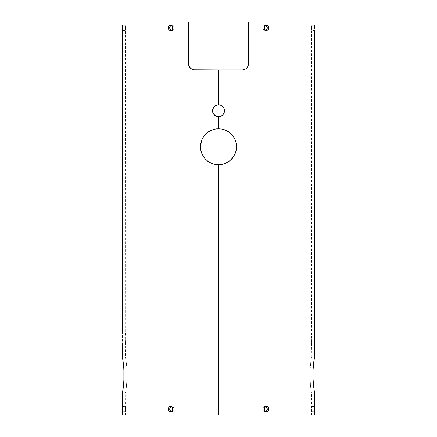 <?xml version="1.0" encoding="UTF-8"?>
<svg xmlns="http://www.w3.org/2000/svg" width="437" height="437" viewBox="0 0 437 437"><rect width="100%" height="100%" fill="white"/><g stroke="black" fill="none" stroke-linecap="round" stroke-linejoin="round"><path stroke-width="0.33" stroke-dasharray="2.19 1.64" d="M262.894 410.163L262.719 409.147L264.221 409.147L264.904 411.02L266.537 411.801L268.154 411.02L268.815 409.147L267.313 409.147L267.144 410.163L265.909 411.599L264.156 411.599L262.894 410.163L264.156 411.599L265.035 411.801L266.308 411.354L267.269 409.666L266.652 407.268L265.483 406.541L264.587 406.541L263.112 407.666L262.894 410.163L264.156 411.599L265.909 411.599L264.156 411.599L262.894 410.163M169.867 410.185L169.687 409.147L168.185 409.147L168.846 411.02L169.589 411.599L171.342 411.599L172.604 410.163L172.779 409.147L174.281 409.147L174.106 410.163L172.844 411.599L171.085 411.599L169.856 410.163L170.692 411.354L171.965 411.801L173.598 411.02L174.281 409.147L172.779 409.147L172.386 407.672L171.348 406.694L169.589 406.694L168.567 407.666L168.185 409.147L168.562 410.622L170.015 411.747L171.746 411.354L172.779 409.147L174.281 409.147L173.249 411.354L171.965 411.801L171.091 411.599L172.413 411.747L173.598 411.02L174.237 409.666L174.106 408.131L172.85 406.694L171.085 406.694L169.856 408.125L170.064 410.622M125.463 410.163L125.468 409.147L125.446 411.02L125.468 409.147L122.464 409.147L125.468 409.147L125.463 410.163M125.435 411.599L125.457 410.622L125.435 411.599M200.55 148.318L200.485 146.772L200.834 150.301L201.861 153.666L203.527 156.785L205.756 159.505L208.482 161.739L211.595 163.411L214.971 164.432L218.5 164.782L222.018 164.438L225.399 163.411L229.933 160.69L233.478 156.779L235.139 153.677L236.166 150.29L235.139 153.677L233.478 156.779L229.933 160.69L225.399 163.411L222.018 164.438L218.5 164.782L214.971 164.432L211.601 163.411L208.482 161.739L205.767 159.51L203.527 156.785L201.861 153.671L200.834 150.301L200.485 146.772L200.834 150.301L201.861 153.671L203.527 156.785L205.767 159.51L208.482 161.745L211.601 163.411L214.971 164.432L218.5 164.782L218.5 415.15L125.43 415.15L218.5 415.15L125.43 415.15L125.43 411.747L122.426 411.801L122.426 406.492L125.43 406.492L125.468 409.147L125.43 406.492L125.468 409.147L122.464 409.147L125.468 409.147L125.43 406.492M265.658 406.694L264.396 408.125L264.221 409.147L262.719 409.147L262.763 409.66L263.402 407.268L264.587 406.541L265.909 406.694L264.15 406.694L263.402 407.268L262.719 409.147L264.221 409.147L265.254 411.354L266.985 411.747L268.154 411.02L268.771 409.666L268.646 408.131L267.417 406.694L265.658 406.694L264.614 407.666L264.221 409.147L262.719 409.147L263.402 407.268L265.035 406.492L266.652 407.268L267.313 409.147L268.815 409.147L268.154 407.268L267.417 406.694L265.641 406.7M311.537 410.163L311.532 409.147L311.554 411.02L311.532 409.147L314.536 409.147L311.532 409.147L311.537 410.163M311.565 411.599L311.543 410.622L311.565 411.599M125.43 415.15L314.574 415.15L218.5 415.15L311.57 415.15L311.57 411.747L314.574 411.801L314.553 411.02L314.569 411.599M314.542 410.163L314.536 409.147L314.542 410.163M262.894 28.869L262.719 27.853L264.221 27.853L264.904 29.732L266.537 30.508L268.154 29.732L268.815 27.853L267.313 27.853L266.652 29.732L265.909 30.306L264.156 30.306L262.894 28.869L263.402 29.732L265.035 30.508L266.652 29.732L267.269 28.372L266.652 25.98L265.483 25.253L264.587 25.253L263.112 26.378L262.894 28.869L264.156 30.306L265.909 30.306L264.156 30.306L262.894 28.869M169.856 28.869L169.687 27.853L168.185 27.853L168.354 28.869L168.846 29.732L170.463 30.508L172.096 29.732L172.779 27.853L174.281 27.853L173.598 29.732L171.965 30.508L171.085 30.306L169.856 28.869L170.692 30.06L171.965 30.508L173.598 29.732L174.281 27.853L172.779 27.853L172.386 26.378L171.348 25.406L169.589 25.401L168.567 26.378L168.185 27.853L168.562 29.328L169.589 30.306L170.911 30.459L171.746 30.06L172.779 27.853L174.281 27.853L173.249 30.06L172.413 30.459L171.091 30.306L172.413 30.459L173.598 29.732L174.237 27.334L173.249 25.646L171.965 25.199L171.091 25.401L169.856 26.837L169.862 28.891M125.463 28.869L125.468 27.853L125.446 29.732L125.468 27.853L122.464 27.853L125.468 27.853L125.463 28.869M125.435 30.306L125.457 29.328L125.435 30.306M122.458 28.869L122.426 25.199L122.464 27.853L125.468 27.853L125.463 27.34L125.468 27.853L122.464 27.853L122.458 28.869M122.431 30.306L122.447 29.732L122.431 30.306M265.658 25.401L264.396 26.837L264.221 27.853L262.719 27.853L262.763 28.372L263.402 25.98L264.587 25.253L265.483 25.253L264.15 25.406L263.402 25.98L262.719 27.853L264.221 27.853L264.614 29.328L265.652 30.306L266.985 30.459L267.81 30.06L268.815 27.853L268.433 26.378L267.417 25.406L265.658 25.401L264.614 26.378L264.221 27.853L262.719 27.853L263.402 25.974L265.035 25.199L266.652 25.98L267.313 27.853L268.815 27.853L268.646 26.837L267.417 25.406L266.537 25.199L265.259 25.646M311.537 28.869L311.532 27.853L311.554 29.732L311.532 27.853L314.536 27.853L311.532 27.853L311.537 28.869M311.565 30.306L311.543 29.328L311.565 30.306M314.574 332.912L314.547 333.365L314.574 332.912L311.57 332.912L311.51 333.917L311.57 30.459L314.574 30.508L314.553 29.732L314.569 30.306M314.542 28.869L314.536 27.853L314.542 28.869M125.43 411.801L125.687 391.579L125.43 392.956L125.495 392.606L125.43 392.956L122.426 392.956L123.6 384.97L124.13 374.946L127.189 374.946L124.13 374.946L123.6 364.933L122.426 356.931L125.43 356.931L126.643 364.928L127.189 374.946L126.643 364.933L125.43 356.931L126.927 368.036L126.927 381.862L127.189 374.946L124.13 374.946L127.189 374.946L126.643 364.928L125.43 356.931L125.621 338.915L122.617 338.915L125.621 338.915L125.43 344.919L125.616 337.746L125.43 344.919L122.426 344.919L122.426 332.912L125.43 332.912L125.621 338.915L122.617 338.915L125.621 338.915L125.43 30.459L122.426 30.508M126.479 386.374L126.135 388.87L126.479 386.374M125.971 389.913L127.123 378.475L125.971 389.913M309.877 378.464L310.073 381.845L309.811 374.946L312.87 374.946L309.811 374.946L310.696 387.679L309.877 378.475M310.865 388.864L310.696 387.685L310.865 388.864M311.313 391.579L310.073 381.845L311.313 391.585M314.509 392.612L314.323 391.579L314.509 392.612M314.05 389.913L313.728 387.685L314.05 389.913M313.558 386.379L313.4 384.953L313.558 386.379M314.514 333.917L314.383 338.915L311.379 338.915L311.543 344.465L311.379 338.915L314.383 338.915L314.574 344.919L311.57 344.919L311.543 344.465L311.313 358.302L311.57 356.931L311.505 357.275L311.57 356.931L314.574 356.931L312.936 371.412L313.4 384.959M311.57 415.15L218.5 415.15L218.5 164.782L214.971 164.432L218.5 164.782L218.5 415.15L218.5 164.782L222.012 164.438L225.399 163.411L228.513 161.745L231.233 159.51L233.473 156.779L235.133 153.677L236.166 150.29L236.515 146.772L236.166 143.254L235.139 139.867L233.484 136.765L231.244 134.039L228.524 131.799L225.416 130.139L222.034 129.106L218.5 128.757L218.5 116.745L216.2 116.291L218.5 116.745L221.838 115.734L220.8 116.291L223.493 114.079L222.744 114.991L224.044 113.041L223.493 114.079L224.503 110.741L224.044 113.041L224.503 110.741L223.493 107.409L220.805 105.197L218.5 104.738L218.5 69.887L193.329 69.773L218.5 69.887L218.5 104.738L217.331 104.853L218.5 104.738L218.5 69.887L243.671 69.773L246.725 68.167L248.047 66.222L248.522 63.884L248.522 21.85L311.57 21.85L248.522 21.85L248.511 64.223M212.945 113.025L214.256 114.986L212.95 113.041L212.497 110.741L213.507 114.079L215.971 116.187M217.309 116.63L218.5 116.745L216.2 116.291L213.507 114.079L212.497 110.741L213.507 114.079L216.37 116.357M190.232 68.123L188.953 66.227L188.478 63.884L188.478 21.85L125.43 21.85L188.478 21.85L188.478 63.884L189.516 67.26L191.182 68.899L193.323 69.773L191.188 68.904L194.481 69.887L218.5 69.887L218.5 104.738L215.791 105.383M189.549 67.303L191.188 68.904L193.329 69.773L191.182 68.899L189.516 67.26L190.275 68.167M193.575 69.816L242.519 69.887L218.5 69.887L218.5 104.738L218.5 69.887L243.305 69.833M213.491 107.431L215.867 105.344M214.605 106.175L212.95 108.447L212.497 110.741L212.956 108.436M211.087 130.352L216.064 128.92M217.276 128.795L211.503 130.171M209.105 131.4L210.487 130.636M207.285 132.673L207.886 132.214M202.418 138.649L203.647 136.573M203.839 136.3L205.707 134.088M206.925 132.968L203.527 136.754L201.905 139.758M200.572 145.002L200.627 144.543M207.684 161.177L203.527 156.785L201.861 153.666L200.73 149.716M203.582 156.872L205.767 159.51L208.482 161.739L211.038 163.165M209.946 162.624L208.482 161.739L213.939 164.197M214.409 164.312L211.595 163.411L214.971 164.432L218.5 164.782L222.018 164.438L225.399 163.411L228.518 161.739L232.173 158.5M200.976 150.934L201.861 153.666L203.527 156.785L205.767 159.51L208.482 161.745M200.55 145.281L200.9 150.601M201.544 140.687L200.594 144.816M209.836 130.974L207.58 132.444M214.649 106.136L212.95 108.447L212.611 111.916L213.507 114.079L215.162 115.734L218.5 116.745L218.5 128.757L218.5 116.745L221.887 115.696M224.263 112.429L224.503 110.741L224.05 108.442L221.843 105.754L218.5 104.738L215.07 105.814M125.463 26.837L125.441 25.646L125.463 26.837M169.731 409.66L169.856 410.163M224.247 112.484L224.416 111.774M223.16 114.527L224.088 112.937M223.121 114.576L223.613 113.888M221.849 115.723L222.903 114.827M232.424 158.199L235.139 153.677L236.166 150.29L236.515 146.772L236.166 143.254L235.139 139.867L231.779 134.596M314.482 334.666L314.383 338.915L311.379 338.915L311.543 333.365L311.565 344.804L311.384 340.09L311.379 338.915L314.383 338.915L314.574 344.919M314.574 356.931L313.4 364.917L312.87 374.946L309.811 374.946L309.877 371.412L311.505 357.275L310.357 364.928L309.811 374.946L310.073 368.047L311.313 358.307L310.073 368.025L309.811 374.946L312.87 374.946L313.4 384.953M314.536 27.334L314.536 27.853L311.532 27.853L311.537 27.34L311.532 27.853L314.536 27.853L314.536 27.334M314.547 26.378L314.542 26.837L314.547 26.378M314.564 25.646L314.553 25.974L314.564 25.646M264.396 26.837L264.265 27.334M314.536 408.622L314.536 409.147L311.532 409.147L311.537 408.628L311.532 409.147L314.536 409.147L314.536 408.622M314.547 407.666L314.542 408.125L314.547 407.666M314.564 406.934L314.553 407.268L314.564 406.934M264.396 408.125L264.265 408.622M314.574 21.85L248.522 21.85L311.57 21.85L248.522 21.85L248.522 63.884L248.522 21.85M188.478 21.85L188.598 65.075L188.478 21.85L188.478 63.884L188.478 21.85L122.426 21.85M181.732 21.85L125.43 21.85L181.732 21.85M218.5 164.782L218.5 415.15L122.426 415.15L218.5 415.15L218.5 164.782L222.018 164.438L225.399 163.411L222.012 164.438M210.328 130.718L207.067 132.848L203.527 136.759L201.861 139.873L200.834 143.254L200.485 146.772L200.834 150.301L201.861 153.671L203.527 156.785M216.2 116.291L218.5 116.745L218.5 128.757L214.982 129.101L211.59 130.133L207.4 132.58M224.372 129.74L218.5 128.757L214.977 129.101L211.213 130.297M212.611 109.567L212.611 111.916M219.205 104.776L220.8 105.197L218.5 104.738L216.2 105.197L214.933 105.912M189.516 67.26L188.478 63.884L189.516 67.26L188.953 66.222L190.27 68.167L193.323 69.773M122.426 411.801L122.431 406.694M171.342 30.306L171.746 30.06M122.491 392.612L123.6 384.97L124.13 374.946L123.6 364.933L122.426 356.931M122.426 344.919L122.426 332.912M223.82 113.522L224.421 111.746M223.586 113.937L224.105 112.893M223.493 114.079L222.865 114.865M219.669 116.63L220.8 116.291L219.669 116.63M229.201 132.28L233.467 136.748L235.139 139.867L232.424 135.339L228.524 131.799L225.405 130.133L222.012 129.101L218.5 128.757L218.5 116.745L218.5 128.757L223.438 129.445M235.035 139.627L235.598 141.096M232.123 158.555L235.139 153.677L236.166 150.29L236.515 146.772L236.062 150.77M226.508 162.903L231.233 159.51L228.513 161.745L225.399 163.411M234.522 155.004L231.233 159.51M235.488 152.764L234.948 154.108M231.244 134.039L229.944 132.859L232.424 135.339L235.133 139.851L236.166 143.238L236.515 146.772M228.606 131.859L232.413 135.328L234.888 139.294M225.416 130.139L222.034 129.106L225.421 130.139L229.944 132.859L226.126 130.45M221.838 115.734L220.8 116.291M224.389 109.567L224.503 110.741L224.389 109.567M223.487 107.398L224.044 108.442L223.487 107.398M224.383 109.55L224.503 110.741L224.05 108.442L222.75 106.497L220.789 105.191M248.495 64.479L248.047 66.222L246.725 68.167L244.786 69.445L242.519 69.887L244.786 69.445L243.677 69.773L245.818 68.899L247.457 67.298M242.519 69.887L194.481 69.887L243.671 69.773L246.725 68.167L248.047 66.222L247.484 67.26L248.522 63.884M266.931 410.622L267.144 410.163M311.565 406.694L311.554 407.268L311.565 406.694M311.537 26.837L311.559 25.646L311.537 26.837M311.57 411.801L311.505 392.606L311.57 392.956L314.574 392.956M212.95 108.452L212.497 110.741L212.95 108.447L215.162 105.749L214.25 106.497L216.2 105.197L218.5 104.738L220.073 104.946M219.696 104.858L218.5 104.738M220.778 105.186L222.75 106.497L224.05 108.447M205.756 134.039L208.487 131.794L211.59 130.133L214.982 129.101L218.5 128.757L222.034 129.106L218.5 128.757L214.982 129.101L211.59 130.133L208.487 131.794L204.576 135.339L201.861 139.867L200.834 143.254L200.485 146.772L200.834 143.254L201.861 139.867L200.834 143.254M203.527 136.759L201.861 139.873L203.527 136.759M235.139 139.867L236.166 143.254M247.479 67.265L248.402 65.086M169.856 26.837L170.348 25.974L171.965 25.199L173.598 25.98L174.281 27.853L172.779 27.853L172.604 26.837L171.348 25.406L170.463 25.199L168.846 25.974L168.185 27.853L169.687 27.853L169.867 26.815M171.965 25.199L170.463 25.199L171.965 25.199M265.035 25.199L266.537 25.199L265.035 25.199M169.856 408.125L171.091 406.694L172.85 406.694L174.106 408.131L174.281 409.147L172.779 409.147L172.102 407.268L171.348 406.694L170.463 406.492L168.846 407.268L168.185 409.147L169.687 409.147L169.867 408.103M171.965 406.492L170.463 406.492L171.965 406.492M265.035 406.492L266.537 406.492L265.035 406.492M265.035 411.801L266.537 411.801L265.035 411.801M171.965 411.801L170.463 411.801L171.965 411.801M265.035 30.508L266.537 30.508L265.035 30.508M171.965 30.508L170.463 30.508L171.965 30.508M311.57 25.199L314.574 25.199M125.43 25.199L122.426 25.199M311.57 406.492L314.574 406.492"/><path stroke-width="0.66" d="M122.426 411.747L122.426 406.492L122.426 415.15L314.574 415.15L314.536 408.622M172.735 408.628L172.096 411.02L170.463 411.801L168.846 411.02L168.185 409.147L169.687 409.147L170.348 411.02L171.217 411.654M265.783 411.654L266.652 411.02L267.313 409.147L268.815 409.147L268.646 410.163L267.411 411.599L265.658 411.599L264.396 410.163L264.614 407.672L265.652 406.694L266.537 406.492L267.805 406.934L268.433 407.666L268.646 410.163L267.81 411.354L266.985 411.747L265.658 411.599L264.904 411.02L264.265 408.622M314.542 410.163L314.574 392.956L313.4 384.959L312.87 374.946L313.121 368.047L314.329 358.28M122.426 25.199L122.436 333.027M172.735 27.34L172.096 29.732L170.463 30.508L168.846 29.732L168.185 27.853L169.687 27.853L170.348 29.732L171.217 30.361M265.783 30.361L266.652 29.732L267.313 27.853L268.815 27.853L268.154 29.732L266.537 30.508L265.658 30.306L264.396 28.869L264.614 26.378L265.254 25.646L266.537 25.199L267.411 25.401L268.433 26.378L268.646 28.869L268.154 29.732L266.985 30.459L266.089 30.459L264.904 29.732L264.265 27.334M314.542 28.869L314.574 25.253M123.879 381.862L123.879 368.041L122.426 356.931L123.6 364.928L124.13 374.946L123.6 384.959L122.426 392.956L122.426 411.801M314.574 392.956L314.329 391.59M314.564 344.804L314.574 30.508M228.524 131.799L231.233 134.028L233.467 136.748L235.133 139.851L236.166 143.238L236.515 146.772L236.166 150.29L236.515 146.772L236.166 150.29L235.139 153.677L233.473 156.779L229.933 160.69L225.399 163.411L222.012 164.438L218.5 164.782L214.971 164.432L211.601 163.411L208.482 161.739L205.761 159.505L203.527 156.785L201.861 153.666L200.834 150.301L200.485 146.772L201.544 140.687M236.166 143.254L236.515 146.772L236.166 150.29L235.139 153.677L233.473 156.779L231.233 159.51L228.513 161.745L225.399 163.411L222.012 164.438L218.5 164.782L218.5 415.15L314.574 415.15M314.574 21.85L248.522 21.85L314.574 21.85L248.522 21.85L248.522 63.884L247.484 67.26L245.818 68.899L242.519 69.887L218.5 69.887L218.5 104.738L220.8 105.197L222.744 106.497L224.044 108.442L224.503 110.741L223.493 114.079L221.838 115.734L218.5 116.745L216.2 116.291L217.309 116.63M220.8 116.291L221.838 115.734L219.669 116.63L216.2 116.291L213.507 114.079L212.611 111.916L212.945 113.025M216.2 116.291L213.507 114.079L212.497 110.741L213.507 107.404L216.2 105.197L214.25 106.497L212.617 109.55M218.161 104.749L215.162 105.749L218.5 104.738L218.5 69.887L193.323 69.773L190.275 68.167L188.593 65.053M192.214 69.445L189.521 67.265L188.478 63.884L188.478 21.85L122.426 21.85M216.064 128.92L217.276 128.795M207.886 132.214L209.105 131.4M210.487 130.636L211.087 130.352M203.647 136.573L203.839 136.3M201.905 139.758L202.418 138.649M122.426 415.15L218.5 415.15L218.5 164.782L214.971 164.432L211.601 163.411L208.482 161.739L205.767 159.51L203.527 156.785L201.861 153.671L200.834 150.301L200.485 146.772L200.834 143.254L201.861 139.873L203.527 136.754L205.756 134.033L208.487 131.794L211.59 130.133L214.857 129.128M200.73 149.716L200.55 148.318M208.482 161.739L207.684 161.177M211.038 163.165L209.946 162.624M213.939 164.197L214.409 164.312M200.9 150.601L200.976 150.934M200.627 144.543L200.572 145.002M207.58 132.444L207.285 132.673M211.503 130.171L209.836 130.974M214.272 115.007L214.583 115.292M171.085 30.306L169.856 28.869L169.731 27.34L170.348 25.98L171.517 25.253M170.064 29.328L170.348 29.732M169.731 28.372L169.856 28.869L169.731 28.372M171.085 411.599L169.856 410.163L169.731 408.628L170.348 407.268L171.517 406.541M169.731 409.66L170.692 411.354M248.522 21.85L248.522 63.884L248.052 66.216L246.544 68.341M224.416 111.774L224.465 111.413M223.493 114.079L224.389 111.91L223.493 114.079L221.838 115.734M222.903 114.827L223.16 114.527M232.173 158.5L232.424 158.199M221.821 164.476L218.5 164.782M200.834 143.254L201.861 139.873L203.527 136.754L207.067 132.848L211.59 130.133L214.977 129.101L218.5 128.757L218.5 116.745L218.5 128.757L222.012 129.101L225.405 130.128L228.502 131.788L231.484 134.285M219.674 104.853L218.5 104.738L220.8 105.197L223.487 107.398L224.044 108.442L224.389 111.91M314.547 344.465L314.482 334.671M313.728 362.197L314.323 358.307M314.323 391.585L312.936 378.475L312.936 371.428L313.722 362.213M314.536 28.372L314.574 25.199M265.658 25.401L265.259 25.646M265.254 30.06L266.089 30.459M314.536 409.666L314.574 406.541M314.542 408.131L314.547 407.672M265.254 411.354L266.089 411.747M212.611 111.916L212.95 108.447L213.507 107.404M200.485 146.772L200.49 147.089M200.594 144.816L200.55 145.281M207.4 132.58L206.925 132.968M211.213 130.297L210.328 130.718M212.611 109.556L212.562 109.834M171.342 411.599L170.463 411.801L169.19 411.354L168.185 409.147L169.19 406.94L170.015 406.541L171.348 406.694M171.741 406.934L172.604 408.125L172.386 410.622M171.746 411.354L172.096 411.02L171.746 411.354M171.217 406.639L170.348 407.268L169.687 409.147L168.185 409.147L168.846 407.268L169.583 406.694L171.342 406.694L172.386 407.666M171.342 30.306L170.015 30.459L169.19 30.06L168.185 27.853L169.19 25.646L170.463 25.199L171.348 25.406M171.741 25.646L172.604 26.837L172.386 29.328M171.746 30.06L172.096 29.732L171.746 30.06M122.453 29.328L122.426 30.459M122.431 25.406L122.458 28.869M171.217 25.346L170.348 25.98L169.687 27.853L168.185 27.853L168.354 26.837L169.583 25.406L171.342 25.401L172.386 26.378M123.272 387.69L122.491 392.606M123.879 381.84L123.278 387.674M224.105 112.893L224.247 112.484M222.865 114.865L223.121 114.576M214.977 129.101L218.5 128.757L222.012 129.101L225.405 130.128L228.502 131.788M226.126 130.45L225.421 130.139M233.407 136.655L235.133 139.851L236.166 143.238L236.515 146.772M231.779 134.596L231.244 134.039M235.598 141.096L235.144 139.878M231.233 159.51L232.123 158.555M225.399 163.411L226.508 162.903M233.473 156.779L233.232 157.134M234.948 154.108L234.522 155.004M236.062 150.77L235.488 152.764M234.888 139.294L235.035 139.627M228.606 131.859L229.201 132.28M223.438 129.445L224.372 129.74M246.73 68.167L244.791 69.439L242.519 69.887L194.481 69.887L192.214 69.439M267.269 409.666L266.308 411.354M266.936 407.672L267.313 409.147L267.144 408.125L265.909 406.694L266.652 407.268M265.915 411.599L265.483 411.747M265.483 406.541L265.805 406.645M267.269 28.372L266.308 30.06M266.652 25.98L267.313 27.853L266.302 25.646M265.915 30.306L265.483 30.459M265.483 25.253L265.783 25.346M220.789 105.191L219.696 104.858M224.05 108.447L224.383 109.55M220.073 104.946L220.778 105.186M231.233 134.028L233.467 136.748M314.514 333.923L314.574 332.912M122.426 332.912L122.453 333.365M188.598 65.086L188.478 21.85M243.671 69.773L242.519 69.887M248.402 65.086L248.522 63.884M264.396 26.837L265.652 25.406L267.411 25.401L268.154 25.974L268.815 27.853L267.313 27.853M314.553 407.268L314.574 406.492M264.396 408.131L265.652 406.694L267.411 406.694L268.646 408.125L268.815 409.147L267.313 409.147M314.574 344.919L314.574 356.931M122.426 356.931L122.426 344.919"/></g></svg>
